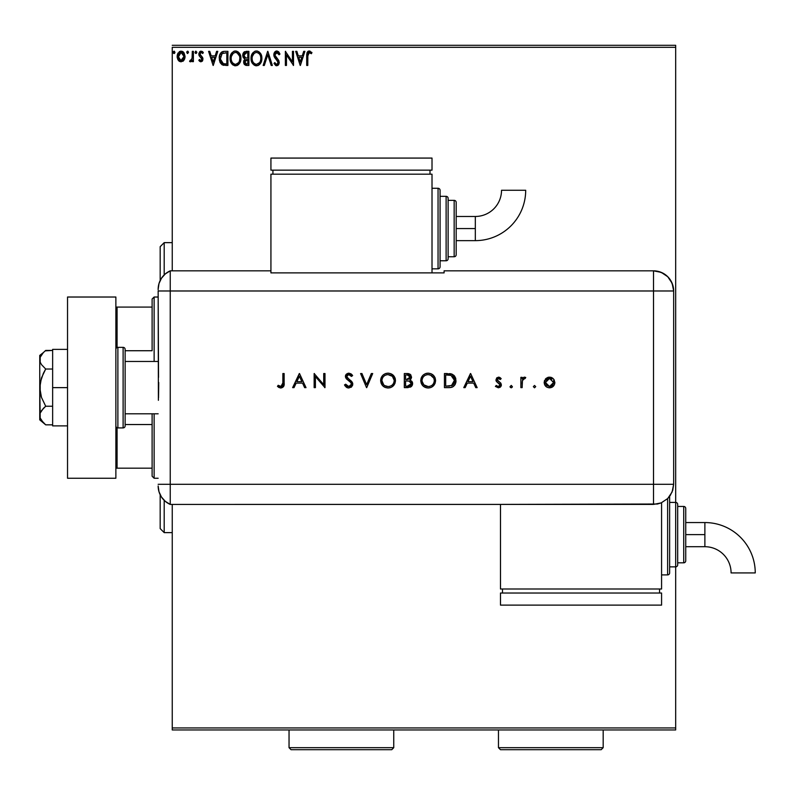 <?xml version="1.0" encoding="UTF-8"?>
<svg xmlns="http://www.w3.org/2000/svg" width="795" height="795" viewBox="0 0 795 795"><rect width="100%" height="100%" fill="white"/><g stroke="black" fill="none" stroke-linecap="round" stroke-linejoin="round"><path stroke-width="1.19" d="M172.247 47.322L675.67 47.322L675.67 502.41A2.017 2.017 0 0 1 677.688 504.428L677.688 564.838A2.017 2.017 0 0 1 675.67 566.855L675.67 727.942L172.247 727.942L172.247 504.428L172.247 729.959L675.67 729.959L172.247 729.959L172.247 727.942L675.67 727.942L675.67 729.959L675.67 566.855L669.629 566.855L675.67 566.855L675.67 502.41L669.629 502.41L675.67 502.41L675.67 566.855A2.017 2.017 0 0 0 677.688 564.838L677.688 504.428A2.017 2.017 0 0 0 675.67 502.41L675.67 47.322L172.247 47.322L172.247 270.837L172.247 47.322M184.033 60.122L185.086 56.465L184.112 52.977L182.015 51.287L179.352 51.655L177.186 55.551L177.931 59.724L179.422 61.364L181.101 61.831L184.033 60.122L185.086 56.465L181.101 51.168L177.126 56.465L178.179 60.132L181.101 61.831L184.033 60.122M192.311 51.347L193.394 51.347L192.311 51.347L192.062 58.701L189.598 61.473L191.068 61.662L192.311 60.132L192.311 61.652L193.394 61.652L193.394 51.347L193.394 61.652L193.394 51.347L192.311 51.347L192.142 58.343L189.598 61.473L190.422 61.831L192.311 60.132L192.311 61.652L193.394 61.652L192.311 61.652M200.906 61.831L202.477 60.927L202.954 58.721L202.367 57.131L200.161 55.074L199.982 53.513L201.224 52.43L202.715 53.513L203.331 52.559L201.105 51.168L199.704 51.764L198.849 53.623L199.167 55.739L201.87 58.929L201.075 60.529L199.456 59.476L198.82 60.36L199.704 61.344L200.906 61.831L202.973 59.128L202.626 57.538L199.903 54.09L201.224 52.43L202.715 53.513L203.331 52.559L201.105 51.168L198.82 54.139L199.167 55.739L201.89 59.178L200.837 60.559L199.456 59.476L198.82 60.36L200.906 61.831M224.637 51.347L222.212 51.784L220.424 53.464L219.38 56.365L219.39 60.172L220.245 62.755L221.994 64.703L227.907 65.438L227.907 51.347L224.637 51.347C220.871 51.864 219.072 54.149 219.241 58.214L222.421 64.932L227.907 65.438L227.907 51.347L227.907 65.438L225.77 65.438M246.053 51.347L248.875 51.347L244.154 51.973L242.922 53.911L242.763 55.908L243.27 57.518L244.959 58.949L243.648 61.523L244.433 64.504L245.794 65.339L248.875 65.438L248.875 51.347L248.875 65.438L248.875 51.347L246.053 51.347L242.733 55.352L244.959 58.949L243.638 61.95L246.877 65.438L248.875 65.438L246.877 65.438M264.328 65.438L263.155 65.438L267.667 51.347L263.155 65.438L264.328 65.438L267.756 54.746L271.184 65.438L272.367 65.438L267.845 51.347L272.367 65.438L267.845 51.347L263.155 65.438L264.328 65.438L267.756 54.746L271.184 65.438L272.367 65.438L271.184 65.438M292.431 51.347L292.431 61.831L285.375 51.347L285.375 65.438L286.458 65.438L286.458 54.934L293.514 65.438L293.514 51.347L292.431 51.347L293.514 51.347L292.431 51.347L292.431 61.831L285.375 51.347L285.375 65.438L286.458 65.438L286.458 54.934L293.514 65.438L293.514 51.347L293.285 65.438M307.804 54.984L308.768 52.559L311.392 53.692L311.948 52.609L309.285 50.989L307.824 51.496L306.979 52.798L306.701 65.438L307.784 65.438L307.784 56.067L309.295 52.43L311.392 53.692L311.948 52.609L309.285 50.989L306.701 55.928L306.701 65.438L307.784 65.438L307.844 54.428M303.72 51.347L304.892 51.347L300.381 65.438L304.892 51.347L303.72 51.347L302.269 55.869L298.304 55.869L296.863 51.347L295.68 51.347L300.202 65.438L304.892 51.347L303.72 51.347L302.269 55.869L298.304 55.869L296.863 51.347L295.68 51.347L300.202 65.438L295.68 51.347L296.863 51.347M278.32 51.526L279.959 54.07L276.789 50.989L275 51.764L273.858 54.13L274.514 57.31L278.111 62.08L277.048 64.325L275.795 63.978L274.841 62.557L273.997 63.421L275.795 65.588L277.952 65.409L279.204 63.093L278.677 60.37L274.921 55.183L275.398 53.205L276.65 52.44L277.664 52.689L279.075 54.785L279.959 54.07L278.826 52.013L277.087 50.999M261.883 58.333L260.571 53.513L257.699 51.158L255.195 51.168L253.098 52.55L251.339 55.889L251.339 60.937L254.112 65.111L257.779 65.607L260.621 63.193L261.883 58.333C261.933 54.318 260.124 51.874 256.447 50.989C252.77 51.904 250.972 54.378 251.041 58.403C250.972 62.467 252.8 64.932 256.537 65.806C260.184 64.842 261.962 62.358 261.883 58.333M240.925 58.333L239.613 53.513L236.731 51.158L234.227 51.168L232.14 52.55L230.371 55.889L230.381 60.937L233.144 65.111L236.821 65.607L239.663 63.193L240.925 58.333C240.974 54.318 239.156 51.874 235.489 50.989C231.812 51.904 230.013 54.378 230.083 58.403C230.013 62.467 231.842 64.932 235.568 65.806C239.215 64.842 241.004 62.358 240.925 58.333M216.608 51.347L217.79 51.347L213.269 65.438L217.79 51.347L216.608 51.347L215.167 55.869L211.202 55.869L209.751 51.347L208.578 51.347L213.09 65.438L217.79 51.347L216.608 51.347L215.167 55.869L211.202 55.869L209.751 51.347L208.578 51.347L213.09 65.438L208.578 51.347L209.751 51.347M195.033 52.55L195.928 53.513L195.023 52.341L195.928 51.168L196.832 52.341L195.928 51.168L196.832 52.341L195.928 53.513L196.812 52.132L195.53 51.278L195.242 53.116L196.127 53.484L196.772 52.748M188.514 52.341L187.998 51.278L186.934 51.566L187.222 53.404L188.514 52.341L187.61 53.513L188.514 52.341L187.61 53.513L186.706 52.341L187.709 53.504M174.95 52.55L174.443 51.278L173.38 51.566L173.668 53.404L174.453 53.404L174.96 52.341L174.055 53.513L174.96 52.341L174.055 53.513L173.151 52.341L174.165 53.504M675.67 45.305L172.247 45.305L675.67 45.305L675.67 47.322L675.67 45.305M307.784 65.438L306.701 65.438M306.711 55.133L306.751 54.318M308.5 51.109L307.824 51.496M308.887 51.019L310.07 51.118M311.68 52.311L311.392 53.692L309.026 52.46L310.378 52.868M310.726 53.126L311.392 53.692M306.771 54.04L306.701 55.451M300.291 62.04L298.771 57.31L301.802 57.31L300.291 62.04L298.771 57.31L301.802 57.31L300.291 62.04M286.458 65.438L285.375 65.438L285.624 51.347M279.075 54.785L279.959 54.07L279.075 54.785L276.65 52.44M279.075 54.776L278.717 54.01M277.286 52.5L274.901 54.825L275.249 56.207L274.901 54.577M274.941 54.328L274.901 54.825M276.422 57.787L275.428 56.515M273.997 63.421L274.841 62.557L273.997 63.421L276.72 65.806L279.234 62.517L278.677 60.37L277.048 58.452M278.568 60.191L278.916 60.877M279.224 62.805L278.628 64.703M275.517 63.66L276.73 64.355L275.299 63.342M277.803 63.779L278.151 62.576L277.048 64.325M276.362 59.555L278.151 62.576L277.306 60.529M276.789 50.989L273.808 54.805L276.153 59.347M275.706 58.88L274.792 57.757M274.166 56.604L273.868 55.501M273.858 54.139L273.997 53.474M274.285 52.748L274.981 51.774M275.517 51.347L276.431 51.009M273.997 56.097L275.269 58.373M275.567 63.719L274.841 62.557M261.813 59.615L261.724 60.211M261.585 60.857L261.426 61.404M261.257 61.891L260.313 63.66M259.518 64.564L258.335 65.379M257.918 65.558L259.866 64.206M256.209 65.786L255.274 65.637M254.46 65.309L252.353 63.292M252.343 63.262L251.916 62.517M251.15 59.973L251.061 59.039M251.061 57.767L251.041 58.403M251.856 54.428L253.108 52.54M254.728 51.337L255.811 51.029M256.765 50.999L257.689 51.158M258.862 51.705L260.571 53.513L258.842 51.695M261.177 54.646L261.426 55.302M261.734 56.525L261.813 57.061M261.813 57.071L261.585 55.829M252.333 53.563L251.588 55.074M260.412 60.887L260.651 59.963M259.448 62.725L256.487 64.355C253.526 63.61 252.075 61.632 252.124 58.403L252.184 59.426L252.124 58.403C252.055 55.153 253.506 53.166 256.487 52.43C259.418 53.166 260.849 55.133 260.8 58.343L260.75 57.329L260.8 58.343C260.869 61.573 259.428 63.58 256.487 64.355L256.735 64.345M252.83 61.712L253.337 62.557M252.353 60.39L252.184 59.426M252.87 61.791L252.363 60.42M253.595 62.885L254.161 63.441L253.595 62.885M255.98 64.316L254.817 63.908M252.373 56.356L254.201 53.285M253.436 54.06L252.77 55.193M252.184 57.379L252.363 56.375M260.184 55.243L260.482 56.018M259.17 53.692L259.766 54.477M258.395 53.017L259.15 53.682M258.405 63.729L259.22 63.014M260.79 58.85L260.74 59.357M246.39 65.428L245.864 65.349M244.433 64.504L244.065 63.938M243.817 63.292L243.677 62.636M243.638 61.95L243.946 60.281M243.548 57.936L243.051 57.081M242.763 55.908L242.793 54.507M243.181 53.235L243.797 52.321M244.085 52.043L244.651 51.655M243.27 57.518L243.986 58.373M244.035 56.495L243.817 55.352L246.549 52.798L247.792 52.798L247.792 58.035L245.516 57.866L247.245 58.035L245.516 57.866L243.827 55.044L243.866 55.968M245.188 63.451L244.92 60.798L246.39 59.546M244.82 61.106L244.721 61.921L247.792 59.476L247.792 63.998L246.669 63.998L244.721 61.921L245.158 63.411M245.138 57.717L244.254 56.922M243.876 54.736L244.91 53.106M244.92 60.798L245.367 60.062M247.235 59.476L247.792 59.476L247.792 63.998L246.669 63.998M240.845 59.615L240.756 60.241M240.289 61.891L240.02 62.527M240.001 62.557L239.663 63.193L240.011 62.557M238.55 64.564L237.367 65.379M236.95 65.558L238.907 64.206M234.923 65.766L234.316 65.637M232.16 64.276L231.395 63.292M231.365 63.242L230.957 62.517M230.898 54.428L230.62 55.074M231.375 53.553L232.13 52.559M233.76 51.337L234.833 51.029M235.171 50.999L236.721 51.158M237.894 51.705L239.613 53.523L237.874 51.695M240.219 54.646L240.458 55.302M240.766 56.525L240.845 57.051M240.905 57.697L240.845 57.071M232.17 64.286L233.144 65.111M238.202 53.692L236.999 52.768L239.514 56.018M239.454 60.887L239.842 58.343C239.901 61.573 238.46 63.58 235.519 64.355L235.012 64.316L235.519 64.355C232.567 63.61 231.107 61.632 231.166 58.403C231.097 55.153 232.547 53.166 235.519 52.43C238.45 53.166 239.891 55.133 239.842 58.343L239.692 59.963M238.49 62.725L235.777 64.345M231.872 61.712L232.379 62.557M231.166 58.403L231.216 57.379L231.166 58.403M231.395 60.39L231.216 59.426M231.911 61.791L231.405 60.42M232.627 62.885L233.193 63.441L232.627 62.885M235.012 64.316L233.849 63.908M231.405 56.356L233.233 53.285M232.478 54.06L231.812 55.193M239.842 58.343L239.782 57.329L239.842 58.343M239.215 55.243L238.808 54.477M236.026 52.47L236.522 52.579M236.791 64.087L238.252 63.014M224.061 65.349L223.306 65.23M219.907 62.05L220.334 62.934M219.251 57.578L219.38 56.356M220.126 54L220.424 53.464M220.861 52.848L221.378 52.321M222.212 51.784L221.676 52.092M222.739 51.586L224.021 51.367M223.395 51.437L222.709 51.596M221.239 62.04L223.365 63.729L220.354 59.019L222.123 53.533L226.823 52.798L226.823 63.998L222.998 63.6L220.881 61.334M221.169 54.617L222.123 53.533M225.323 63.988L224.538 63.928M220.434 56.743L220.553 56.157M213.189 62.04L211.669 57.31L214.7 57.31L213.189 62.04L211.669 57.31L214.7 57.31L213.189 62.04M198.82 60.36L199.456 59.476L200.837 60.559L201.89 59.178L200.151 56.872M201.831 59.625L200.847 57.409M201.87 59.416L201.403 57.936M199.008 55.362L198.849 53.623M200.251 51.357L199.744 51.725M200.588 51.228L201.105 51.168M202.099 51.397L202.884 51.973M203.331 52.559L202.715 53.513L201.224 52.43M200.241 52.987L200.27 55.233M200.161 55.074L199.903 54.09L202.626 57.538L202.973 59.128M200.986 55.889L202.506 57.329M202.705 60.519L202.218 61.255M202.188 61.294L202.735 60.45M191.993 60.718L191.237 61.563M190.422 61.831L189.598 61.473L190.422 61.831L189.598 61.473L190.114 60.38L190.76 60.549M191.843 59.386L192.291 56.465M192.311 55.511L192.311 54.805M192.241 57.469L192.142 58.343M187.511 51.178L186.706 52.341M183.466 60.818L182.8 61.354M179.422 61.364L178.746 60.827L179.422 61.364M177.931 59.724L177.186 57.429M177.146 56.962L177.126 56.465M177.692 53.712L178.1 52.977M180.644 51.198L179.501 51.576M182.651 51.546L180.872 51.178M183.138 51.854L183.665 52.361M184.112 52.967L182.85 51.655M185.026 57.449L184.5 59.297M177.364 54.656L177.186 55.551M181.101 52.43L180.425 52.54L181.787 52.53L181.101 52.43L183.993 56.465L180.932 60.559L178.219 56.465L178.378 55.103L178.249 57.151L181.101 52.43L183.128 53.543M183.317 53.831L183.953 55.779M180.932 60.559L183.993 56.465L183.317 59.108L181.787 60.45M180.763 60.539L179.302 59.665L178.249 57.151M183.963 57.161L183.993 56.465M173.956 53.504L173.38 53.116M173.956 51.178L173.151 52.341M260.561 56.336L260.75 57.329M246.549 52.798L247.792 52.798L247.792 58.035L247.245 58.035M231.216 57.379L231.405 56.375M239.603 56.336L239.782 57.329M225.661 52.798L226.823 52.798L226.823 63.998L226.118 63.998M220.593 60.47L220.444 59.804M222.928 53.086L223.465 52.947M178.219 56.465L178.249 55.779M178.378 55.103L179.809 52.828M181.787 52.53L182.393 52.828M183.844 57.836L183.317 59.108M180.425 60.45L179.809 60.142M164.197 274.911L164.197 242.644L164.197 274.911M160.173 246.679L160.173 280.516L160.173 246.679L164.197 242.644L172.247 242.644M164.197 500.353L164.197 532.62L164.197 500.353M160.173 528.596L160.173 494.748L160.173 528.596L164.197 532.62L172.247 532.62M152.113 424.54L152.113 476.235L154.131 478.252L154.131 413.807L154.131 478.252L158.155 478.252L154.131 478.252L152.113 476.235L152.113 413.807L152.113 424.54L125.133 424.54L152.113 424.54M152.113 350.724L152.113 307.089L152.113 350.724L125.133 350.724L152.113 350.724M152.113 299.029L152.113 307.089L152.113 299.029L154.131 297.022L152.113 299.029M154.131 361.457L154.131 297.022L154.131 361.457M158.155 297.022L154.131 297.022L158.155 297.022M115.871 468.175L152.113 468.175L117.074 468.175L117.074 427.74L117.074 468.175L115.871 468.175M152.113 307.089L115.871 307.089L117.074 307.089L117.074 347.524L117.074 307.089L152.113 307.089M158.155 361.457L125.133 361.457L158.155 361.457M125.133 413.807L158.155 413.807L125.133 413.807M117.879 427.909L117.879 347.355A2.017 2.017 0 0 0 115.871 349.373A2.017 2.017 0 0 1 117.879 347.355L117.879 427.909L123.116 427.909A2.017 2.017 0 0 0 125.133 425.891L125.133 349.373A2.017 2.017 0 0 0 123.116 347.355L123.116 427.909L123.116 347.355L117.879 347.355L123.116 347.355A2.017 2.017 0 0 1 125.133 349.373L125.133 425.891A2.017 2.017 0 0 1 123.116 427.909L117.879 427.909A2.017 2.017 0 0 1 115.871 425.891A2.017 2.017 0 0 0 117.879 427.909M115.871 297.022L115.871 478.252L67.535 478.252L115.871 478.252L115.871 297.022L67.535 297.022L67.535 478.252L67.535 297.022L115.871 297.022M52.639 425.891L67.535 425.891L52.639 425.891L52.639 387.632L67.535 387.632L52.639 387.632L52.639 349.373L67.535 349.373L52.639 349.373L52.639 425.891M39.75 419.849L45.693 424.838L43.337 422.662L45.693 424.838L52.639 424.838L45.693 424.838L41.459 420.396L40.197 418.011L39.75 387.632L39.75 419.849L40.197 413.082L43.337 408.411L45.693 406.235L52.639 406.235L45.693 406.235L41.459 397.361L40.197 392.581L40.197 382.723L43.337 373.392L45.693 369.029L52.639 369.029L45.693 369.029L41.449 364.577L40.197 362.192L40.197 357.273L43.337 352.602L45.693 350.426L52.639 350.426L45.176 350.873M40.197 413.072L41.449 410.687L45.693 406.235L41.459 397.361L39.75 387.632L39.75 355.415L40.197 362.182L41.449 364.577L45.693 369.029L41.449 377.933L39.75 387.632L39.75 359.728L40.197 357.263L43.318 352.622M43.337 352.602L39.75 355.415M39.75 415.537L40.197 413.082M43.169 422.493L40.197 418.011M158.155 485.974A20.133 20.133 0 0 0 170.239 504.428A20.133 20.133 0 0 1 158.155 485.974L158.99 491.727L161.445 497.004L165.3 501.357L170.239 504.428L170.239 270.837L165.3 273.907L161.445 278.27L158.99 283.537L158.155 289.291A20.133 20.133 0 0 1 170.239 270.837A20.133 20.133 0 0 0 158.155 289.291L158.155 289.787M158.523 377.416L158.155 290.98L170.239 290.98L170.239 270.837L170.239 290.98L158.155 290.98L158.394 400.302M170.239 484.294L170.239 290.98L653.52 290.98L653.52 484.294L158.155 484.294L170.239 484.294L170.239 290.98L170.239 504.428L170.239 484.294L170.239 504.428L653.52 504.408L653.52 484.294L170.239 484.294M158.742 382.484L158.523 397.838M533.346 386.638L534.518 387.811L535.701 386.638L534.518 385.466L533.346 386.638L534.518 385.466L533.346 386.638L534.518 387.811L535.701 386.638L534.518 385.466L535.701 386.638L534.518 387.811L533.346 386.638M511.205 387.811L512.387 386.638L511.205 385.466L512.387 386.638L511.205 387.811L510.032 386.638L510.38 387.463L511.443 387.791L512.298 387.085L511.443 385.486L510.032 386.638L511.205 385.466L510.032 386.638L511.205 387.811L512.387 386.638L511.215 385.466M465.154 387.632L463.773 387.632L470.461 373.541L463.773 387.632L465.154 387.632L467.291 383.111L473.681 383.111L475.768 387.632L477.149 387.632L470.64 373.541L463.773 387.632L465.154 387.632L467.291 383.111L473.681 383.111L475.768 387.632L477.149 387.632L470.64 373.541L477.149 387.632L475.768 387.632M420.764 380.646L421.31 383.488L422.94 385.873L425.345 387.473L428.197 387.99L431.039 387.463L433.434 385.833L435.054 383.428L435.581 380.576L435.044 377.704L433.404 375.29L430.96 373.69L428.078 373.173L425.246 373.739L422.861 375.369L421.3 377.804L420.764 380.646C421.191 385.158 423.665 387.612 428.197 387.99C432.719 387.582 435.173 385.108 435.581 380.576C435.163 376.005 432.669 373.541 428.078 373.173C423.586 373.63 421.141 376.124 420.764 380.646L420.774 381.014M380.646 380.646L381.193 383.488L382.822 385.873L385.227 387.473L388.079 387.99L390.921 387.463L393.316 385.833L394.926 383.428L395.463 380.576L394.926 377.704L393.286 375.29L390.842 373.69L387.96 373.173L385.128 373.739L382.743 375.369L381.173 377.804L380.646 380.646C381.073 385.158 383.548 387.612 388.079 387.99C392.601 387.582 395.055 385.108 395.463 380.576C395.045 376.005 392.551 373.541 387.96 373.173C383.458 373.63 381.024 376.124 380.646 380.646M348.786 387.99L351.589 386.907L352.811 384.184L351.708 381.54L346.799 377.148L346.829 375.667L347.981 374.723L349.969 374.932L351.489 376.433L352.632 375.558L351.052 373.869L348.876 373.173L345.984 374.584L345.457 377.049L346.312 378.758L351.042 382.773L351.489 384.661L350.675 385.923L348.786 386.549L346.938 385.804L345.696 384.204L344.503 384.909L346.193 387.105L348.786 387.99L352.811 384.184L346.67 376.403L348.737 374.624L351.489 376.433L352.632 375.558L348.876 373.173L345.408 376.462L346.193 378.609L351.042 382.773L351.549 384.164L348.786 386.549L345.696 384.204L344.503 384.909L348.439 387.98M294.011 387.632L292.63 387.632L299.317 373.541L292.63 387.632L294.011 387.632L296.157 383.111L302.547 383.111L304.634 387.632L306.005 387.632L299.506 373.541L292.63 387.632L294.011 387.632L296.157 383.111L302.547 383.111L304.634 387.632L306.005 387.632L299.506 373.541L306.005 387.632L304.634 387.632M282.871 382.912L282.016 386.181L280.456 386.499L278.2 385.287L277.455 386.37L280.854 387.99L283.676 386.41L284.143 373.541L282.871 373.541L282.871 382.912L280.923 386.549L278.2 385.287L277.455 386.37L280.854 387.99C283.427 387.523 284.521 385.873 284.143 383.051L284.143 373.541L282.871 373.541L282.841 384.084M315.406 387.632L315.406 376.562L324.986 387.632L324.986 373.541L323.714 373.541L323.714 384.631L314.144 373.541L314.144 387.632L315.406 387.632L314.144 387.632L315.406 387.632L315.406 376.562L324.986 387.632L324.986 373.541L323.714 373.541L323.714 384.631L314.144 373.541L314.144 387.632L314.403 373.541M371.335 373.541L372.696 373.541L366.724 387.632L372.696 373.541L371.335 373.541L366.634 384.641L361.934 373.541L360.582 373.541L366.545 387.632L360.582 373.541L366.545 387.632L372.696 373.541L371.335 373.541L366.634 384.641L361.934 373.541L360.582 373.541L361.934 373.541M408.133 387.632L404.317 387.632L410.568 387.076L412.287 385.267L412.615 383.329L411.899 381.361L409.912 380.03L411.522 377.476L410.757 374.793L408.67 373.66L404.317 373.541L404.317 387.632L404.317 373.541L404.317 387.632L408.133 387.632L412.625 383.627L409.912 380.03L411.542 377.029L407.07 373.541L404.317 373.541L407.477 373.541M448.807 387.632L452.285 387.105L454.571 385.317L455.893 382.176L455.764 378.659L454.352 375.826L452.246 374.246L444.435 373.541L444.435 387.632L448.807 387.632C453.339 387.592 455.734 385.297 456.002 380.765L451.759 374.048L444.435 373.541L444.435 387.632L444.435 373.541L447.287 373.541M498.545 377.148L496.656 377.933L495.961 380.268L496.786 381.868L499.747 383.906L499.946 385.555L498.276 386.549L496.239 385.466L495.394 386.42L498.346 387.811L500.482 386.966L501.347 385.128L500.701 383.011L497.233 380.06L498.028 378.529L500.323 379.503L501.178 378.619L499.31 377.277L498.545 377.148L495.941 379.851L496.408 381.441L500.095 384.889L498.276 386.549L496.239 385.466L495.394 386.42L498.346 387.811L501.357 384.84L500.88 383.25L497.203 379.801L498.545 378.42L500.323 379.503L501.178 378.619L498.545 377.148M522.146 387.632L520.874 387.632L522.146 387.632L522.484 380.248L523.319 378.877L525.058 378.599L525.753 377.506L523.875 377.287L522.146 378.847L522.146 377.337L520.874 377.337L520.874 387.632L520.874 377.337L520.874 387.632L522.146 387.632L522.365 380.636L525.753 377.506L524.66 377.148L522.146 378.847L522.146 377.337L520.874 377.337L522.146 377.337M545.599 378.857L544.217 383.031L545.082 385.476L546.543 386.966L549.007 387.791L551.581 387.453L554.463 384.551L554.304 380.08L552.624 378.112L550.617 377.247L547.894 377.387L545.996 378.47L544.187 382.514C544.495 385.774 546.274 387.543 549.524 387.811C552.773 387.543 554.552 385.774 554.85 382.514L553.439 378.847L549.524 377.148L545.281 379.245M653.52 270.837L653.52 290.98L673.663 290.98C672.461 278.747 665.753 272.029 653.52 270.837A20.133 20.133 0 0 1 673.663 290.98L672.123 283.268L667.76 276.74L661.231 272.367L653.52 270.837L444.097 270.837L444.097 272.894L270.926 272.894L270.926 270.837L170.239 270.837L170.239 290.98L653.52 290.98L653.52 270.837L444.097 270.837L444.097 272.894L270.926 272.894L270.926 270.837L170.239 270.837M673.663 290.98L673.663 480.26L673.663 290.98L653.52 290.98L653.52 484.294L673.643 484.294L673.663 480.26L673.643 484.294L653.52 484.294L653.52 504.408L661.221 502.877L667.75 498.515L670.255 495.464L672.779 490.127L673.643 484.294L672.113 491.986L667.75 498.515L661.221 502.877L657.445 504.02L500.482 504.408L500.482 589.006L661.579 589.006L661.579 502.728L661.579 589.006L500.482 589.006L500.482 504.428L170.239 504.428M282.871 373.541L284.143 373.541L284.143 383.061M284.123 383.965L284.073 384.74M280.357 387.96L278.479 387.205M277.455 386.37L278.638 385.575M278.2 385.287L281.221 386.529M279.532 386.122L280.923 386.549M281.5 386.459L282.235 385.982M282.424 385.764L282.772 384.85M278.19 386.996L278.995 387.523M299.397 376.283L301.881 381.67L296.843 381.67L299.397 376.283L301.881 381.67L296.843 381.67L299.397 376.283M323.714 373.541L324.986 373.541L324.698 387.632M347.743 387.871L346.779 387.493M345.239 386.092L344.841 385.505M344.672 385.217L345.696 384.204L346.938 385.804L349.293 386.509M351.4 384.939L351.41 383.428M351.042 382.773L351.549 384.164L350.476 382.137M347.892 380.08L347.306 379.632M345.467 375.797L345.656 375.17M346.431 374.087L348.19 373.233M351.708 374.445L352.284 375.101M352.632 375.558L351.161 376.025M349.164 374.654L347.972 374.733M347.624 374.872L346.67 376.403L346.928 377.416M346.67 376.403L347.594 378.231L350.088 380.07M350.665 380.527L351.36 381.163M352.086 382.027L352.732 383.458M352.632 385.337L351.082 387.304M352.503 382.763L351.708 381.54M380.676 379.93L380.775 379.195M380.944 378.49L381.183 377.794M381.222 377.704L381.471 377.158M381.501 377.098L381.809 376.562M382.027 376.234L383.19 374.942M385.784 373.501L387.602 373.183M387.96 373.173L388.695 373.203M390.862 373.7L395.463 380.576M394.916 383.458L392.72 386.37M391.965 386.927L393.316 385.833M390.911 387.463L389.52 387.871M388.437 387.98L387.712 387.98M385.237 387.473L383.955 386.797M383.915 386.777L382.842 385.893M395.334 379.116L395.165 378.4M394.191 380.875L394.201 380.576C393.813 376.9 391.746 374.922 388.02 374.624C391.746 374.922 393.813 376.9 394.201 380.576L393.932 382.385M389.212 386.45L388.626 386.529M394.201 380.576L394.201 380.576C393.833 384.283 391.776 386.271 388.02 386.549L384.661 385.595M383.717 384.85L381.908 380.646C382.266 376.959 384.313 374.952 388.02 374.624L392.372 376.313L394.191 380.278M392.859 384.373L392.104 385.118M386.201 386.3L388.02 386.549C384.333 386.261 382.296 384.293 381.908 380.646L381.938 380.05L381.908 380.646M382.027 381.878L382.365 382.952M385.128 385.873L385.714 386.141M386.847 374.733L387.423 374.644M385.178 375.31L386.261 374.872M383.031 377.118L383.697 376.363M382.355 378.311L382.653 377.704M382.027 379.414L382.156 378.877M407.845 373.561L408.998 373.729M409.991 374.137L411.542 377.029M411.522 377.476L410.876 379.175M411.88 381.342L412.446 382.435M412.446 382.415L412.585 382.991M412.545 384.482L412.287 385.257M411.84 385.992L411.263 386.599M407.994 380.984L406.424 380.944L409.057 381.113L411.363 383.627L407.378 386.191L405.579 386.191L405.579 380.944L408.729 381.053M409.614 385.933L411.363 383.627L410.538 385.396L408.054 386.171L409.047 386.072M406.434 379.503L405.579 379.503L405.579 374.982L407.298 374.982L410.28 377.059L406.434 379.503L407.716 379.444L405.579 379.503L405.579 374.982L407.298 374.982M408.58 375.101L409.306 375.369M407.726 379.434L409.912 378.271L410.28 377.059L409.594 378.668L407.716 379.444M407.378 386.191L405.579 386.191L405.579 380.944L406.424 380.944M407.815 375.002L408.322 375.051M421.062 378.5L421.3 377.794M421.34 377.704L421.589 377.158M421.618 377.098L421.936 376.552M425.901 373.501L426.617 373.322M426.647 373.312L427.72 373.183M428.078 373.173L428.813 373.203M430.979 373.7L433.384 375.28M435.064 377.764L435.243 378.271M435.054 383.419L432.848 386.37M432.083 386.927L429.658 387.861M427.829 387.98L428.555 387.98M426.746 387.871L424.053 386.787M434.309 380.875L434.318 380.576C433.951 384.283 431.894 386.271 428.147 386.549L428.743 386.529L428.147 386.549C424.451 386.261 422.413 384.293 422.026 380.646C422.393 376.959 424.431 374.952 428.147 374.624L430.91 375.25L428.147 374.624C431.874 374.922 433.931 376.9 434.318 380.576L434.05 382.385M429.32 386.45L428.743 386.529M426.319 386.3L428.147 386.549L423.844 384.859L422.056 381.232M434.318 380.576L433.861 378.251L434.318 380.576M432.977 384.373L432.51 384.869M422.145 381.878L422.483 382.952M425.246 385.873L425.832 386.141M428.147 374.624L427.551 374.644L428.147 374.624M425.295 375.31L426.398 374.872M423.149 377.118L423.815 376.363M422.473 378.311L422.781 377.704M422.145 379.414L422.274 378.877M422.056 380.04L422.135 379.453M449.553 373.62L450.368 373.72M450.676 373.769L451.202 373.879M453.607 375.091L454.263 375.717M454.342 375.816L454.959 376.681M455.446 377.645L455.764 378.659M455.446 377.655L455.764 378.639M455.972 381.481L455.893 382.166M455.754 382.872L455.893 382.176M455.257 384.214L454.929 384.79M452.285 387.105L452.921 386.787M452.276 387.105L451.63 387.314M451.58 387.334L450.795 387.493M450.785 387.493L449.513 387.622M452.464 385.317L445.697 386.191L445.697 374.982L451.023 375.379L454.74 380.755L454.68 379.861L451.351 385.833L452.077 385.535M454.69 381.6L454.472 382.673M449.96 375.161L450.755 375.31M447.784 375.002L448.867 375.051M453.806 377.406L452.991 376.462L453.806 377.416M454.67 381.719L453.637 384.263M447.317 386.191L445.697 386.191L445.697 374.982L447.237 374.982M470.531 376.283L473.015 381.67L467.987 381.67L470.531 376.283L473.015 381.67L467.987 381.67L470.531 376.283M498.942 377.188L499.757 377.466M500.015 377.615L500.621 378.072M501.178 378.619L499.966 379.116M497.233 379.533L497.551 380.735L499.628 382.156M497.203 379.801L497.551 380.735M501.307 385.436L501.148 385.982M500.86 386.509L499.797 387.473M495.394 386.42L496.239 385.466L496.646 385.873M497.143 386.231L497.69 386.469L497.143 386.231M497.978 386.529L498.912 386.45M500.055 385.227L499.578 383.737M499.747 383.906L500.095 384.889L497.223 382.236M495.941 379.851L496.199 381.073M523.19 377.655L523.865 377.287M524.462 377.158L525.753 377.506L525.058 378.599L524.213 378.43M523.637 378.649L523.04 379.175M523.08 379.126L522.633 379.871M522.236 381.511L522.156 382.852M522.156 383.16L522.146 384.174M534.518 385.466L535.701 386.638M548.977 377.178L548.431 377.247M550.627 377.247L551.66 377.565M554.831 382.007L554.761 383.548M553.966 385.466L553.3 386.291M552.098 387.205L551.571 387.453M550.567 387.731L549.007 387.791M545.738 386.281L544.585 384.551M544.207 382.007L544.187 382.514M544.376 381.034L544.545 380.537M553.588 382.524L549.524 386.549L545.459 382.524L549.524 378.42L553.588 382.524L553.29 380.954L553.519 383.309L553.519 381.749M545.459 382.524L545.529 381.689M547.258 379.106L549.524 378.42L546.135 380.239L547.954 378.718M549.524 386.549L546.632 385.396L549.524 386.549M551.78 385.903L550.319 386.479M552.396 385.406L551.79 385.893M553.568 382.922L552.406 385.396M546.632 385.396L545.529 383.309M394.171 381.173L394.091 381.769M387.433 386.529L386.847 386.45M384.651 385.595L383.727 384.859M382.017 381.819L381.938 381.232M381.938 380.05L382.017 379.453M410.965 382.325L411.333 383.24M434.289 381.173L434.209 381.769M427.551 386.529L426.965 386.45M426.955 374.733L427.551 374.644M430.473 375.061L433.861 378.251M453.518 384.412L452.802 385.088M449.344 386.132L448.33 386.171M549.921 378.44L551.879 379.175M475.321 228.553L475.321 240.637A50.373 50.373 0 0 0 525.694 190.263L501.526 190.263A26.205 26.205 0 0 1 475.321 216.469L475.321 228.553L456.181 228.553L456.181 254.728L456.181 202.377A2.017 2.017 0 0 0 454.164 200.36L454.164 256.745A2.017 2.017 0 0 0 456.181 254.728A2.017 2.017 0 0 1 454.164 256.745L454.164 200.36L448.122 200.36L454.164 200.36A2.017 2.017 0 0 1 456.181 202.377L456.181 228.553L475.321 228.553L475.321 216.469A26.205 26.205 0 0 0 501.526 190.263L525.694 190.263A50.373 50.373 0 0 1 475.321 240.637L475.321 228.553M438.055 188.276L438.055 268.829A2.017 2.017 0 0 0 440.072 266.812L440.072 190.293A2.017 2.017 0 0 0 438.055 188.276L432.013 188.276L438.055 188.276A2.017 2.017 0 0 1 440.072 190.293L440.072 266.812A2.017 2.017 0 0 1 438.055 268.829L438.055 188.276M446.114 196.335L446.114 260.77A2.017 2.017 0 0 0 448.122 258.753L448.122 198.343A2.017 2.017 0 0 0 446.114 196.335L440.072 196.335L446.114 196.335A2.017 2.017 0 0 1 448.122 198.343L448.122 258.753A2.017 2.017 0 0 1 446.114 260.77L446.114 196.335M448.122 256.745L454.164 256.745L448.122 256.745M440.072 260.77L446.114 260.77L440.072 260.77M432.013 268.829L438.055 268.829L432.013 268.829M432.013 272.894L432.013 174.185L270.926 174.185L270.926 270.837L270.926 174.185L432.013 174.185L432.013 272.894M272.933 170.15L272.933 174.185L272.933 170.15M430.006 170.15L430.006 174.185L430.006 170.15M270.926 158.076L270.926 170.15L270.926 158.076L432.013 158.076L432.013 170.15L270.926 170.15L432.013 170.15L432.013 158.076L270.926 158.076M704.877 522.554A50.373 50.373 0 0 1 755.25 572.917A50.373 50.373 0 0 0 704.877 522.554L704.877 534.628L704.877 522.554L685.737 522.554M731.082 572.917A26.205 26.205 0 0 0 704.877 546.712L704.877 534.628L685.737 534.628L704.877 534.628L704.877 546.712A26.205 26.205 0 0 1 731.082 572.917L755.25 572.917L731.082 572.917M669.629 572.897A2.017 2.017 0 0 1 667.621 574.904L661.579 574.904L667.621 574.904L667.621 498.644L667.621 574.904A2.017 2.017 0 0 0 669.629 572.897L669.629 496.368L669.629 572.897M683.73 506.445A2.017 2.017 0 0 1 685.737 508.452L685.737 560.813A2.017 2.017 0 0 1 683.73 562.82L677.688 562.82L683.73 562.82L683.73 506.445L677.688 506.445L683.73 506.445L683.73 562.82A2.017 2.017 0 0 0 685.737 560.813L685.737 508.452A2.017 2.017 0 0 0 683.73 506.445M502.5 589.006L502.5 593.03L502.5 589.006M659.562 593.03L659.562 589.006L659.562 593.03M500.482 593.03L500.482 605.114L500.482 593.03L661.579 593.03L661.579 605.114L661.579 593.03L500.482 593.03M661.579 605.114L500.482 605.114L661.579 605.114M289.042 747.678L291.059 749.695L391.746 749.695L393.754 747.678L289.042 747.678L393.754 747.678L393.754 729.959L393.754 747.678L391.746 749.695L291.059 749.695L289.042 747.678L289.042 729.959L289.042 747.678M498.465 747.678L500.482 749.695L601.169 749.695L603.176 747.678L498.465 747.678L603.176 747.678L603.176 729.959L603.176 747.678L601.169 749.695L500.482 749.695L498.465 747.678L498.465 729.959L498.465 747.678M475.321 240.637L456.181 240.637M475.321 216.469L456.181 216.469M704.877 546.712L685.737 546.712"/></g></svg>
